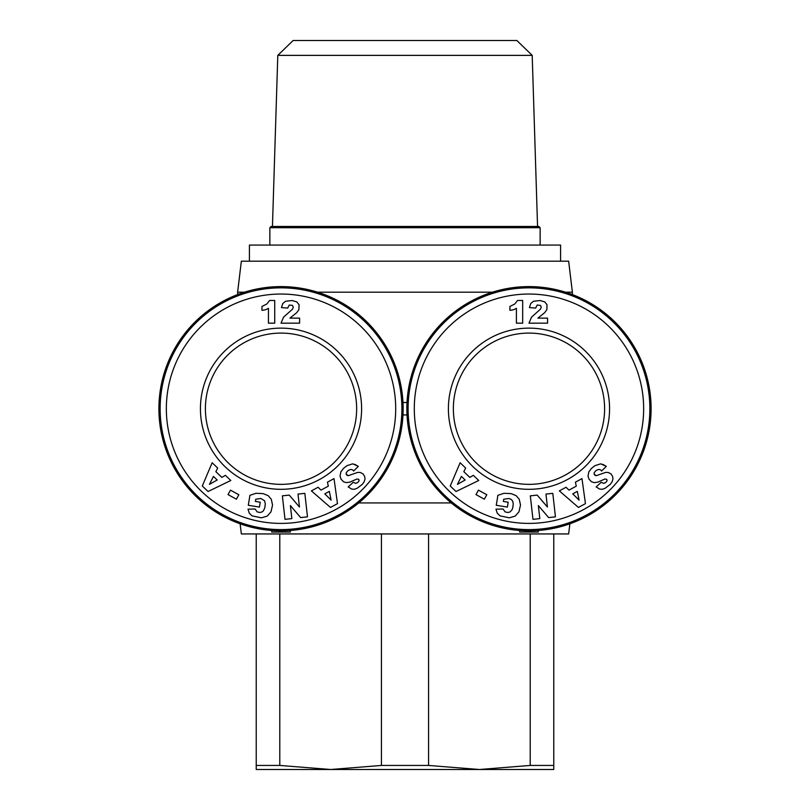<?xml version="1.0" encoding="UTF-8"?>
<svg xmlns="http://www.w3.org/2000/svg" width="810" height="810" viewBox="0 0 810 810"><rect width="100%" height="100%" fill="white"/><g stroke="black" fill="none" stroke-linecap="round" stroke-linejoin="round"><path stroke-width="1.21" d="M453.276 502.939C443.607 496.55 435.416 488.369 428.692 478.406M553.777 533.942L553.777 769.5L479.388 769.5L428.561 765.44L381.439 765.44L330.612 769.5L405 769.5L256.223 769.5L256.223 533.942M272.443 226.466L277.8 55.374L293.139 40.5L516.861 40.5L532.2 55.374L537.556 226.466M405 226.466L538.893 226.466L540.138 227.711L269.862 227.711L271.107 226.466L405 226.466M569.875 523.787L568.65 533.942L241.35 533.942L240.124 523.787M572.376 294.567L572.376 292.177L565.471 292.177M492.49 292.177L317.51 292.177M451.291 502.939L358.708 502.939M249.409 261.184L249.409 245.065L560.591 245.065L560.591 261.184M403.137 408.716A122.118 122.118 0 0 1 281.019 530.844A122.118 122.118 0 0 1 158.902 408.716A122.118 122.118 0 0 1 281.019 286.598A122.118 122.118 0 0 1 403.137 408.716M572.376 292.177L568.65 261.184L241.35 261.184L237.624 292.177L244.529 292.177M651.098 408.716A122.118 122.118 0 0 1 528.981 530.844A122.118 122.118 0 0 1 406.863 408.716A122.118 122.118 0 0 1 528.981 286.598A122.118 122.118 0 0 1 651.098 408.716M401.902 408.716A120.882 120.882 0 0 1 281.019 529.598A120.882 120.882 0 0 1 160.137 408.716A120.882 120.882 0 0 1 281.019 287.844A120.882 120.882 0 0 1 401.902 408.716M649.863 408.716A120.882 120.882 0 0 1 528.981 529.598A120.882 120.882 0 0 1 408.098 408.716A120.882 120.882 0 0 1 528.981 287.844A120.882 120.882 0 0 1 649.863 408.716M395.705 408.716A114.686 114.686 0 0 1 281.019 523.402A114.686 114.686 0 0 1 166.344 408.716A114.686 114.686 0 0 1 281.019 294.04A114.686 114.686 0 0 1 395.705 408.716M643.656 408.716A114.686 114.686 0 0 1 528.981 523.402A114.686 114.686 0 0 1 414.295 408.716A114.686 114.686 0 0 1 528.981 294.04A114.686 114.686 0 0 1 643.656 408.716M200.434 408.716A80.585 80.585 0 0 1 281.019 328.131A80.585 80.585 0 0 1 361.604 408.716A80.585 80.585 0 0 1 281.019 489.311A80.585 80.585 0 0 1 200.434 408.716M356.643 408.716A75.624 75.624 0 0 0 281.019 333.092A75.624 75.624 0 0 0 205.396 408.716A75.624 75.624 0 0 0 281.019 484.35A75.624 75.624 0 0 0 356.643 408.716M448.396 408.716A80.585 80.585 0 0 1 528.981 328.131A80.585 80.585 0 0 1 609.565 408.716A80.585 80.585 0 0 1 528.981 489.311A80.585 80.585 0 0 1 448.396 408.716M604.604 408.716A75.624 75.624 0 0 0 528.981 333.092A75.624 75.624 0 0 0 453.357 408.716A75.624 75.624 0 0 0 528.981 484.35A75.624 75.624 0 0 0 604.604 408.716M277.8 55.374L532.2 55.374M553.777 765.44L530.216 765.44L479.388 769.5L405 769.5M330.612 769.5L279.784 765.44L256.223 765.44M381.439 765.44L381.439 533.942M279.784 533.942L279.784 765.44M428.561 765.44L428.561 533.942M530.216 765.44L530.216 533.942M407.015 402.519L402.985 402.519M402.985 414.923L407.015 414.923M290.314 530.489L290.314 532.079L271.725 532.079L271.725 530.489M538.275 530.489L538.275 532.079L519.686 532.079L519.686 530.489M268.444 323.17L268.444 308.296A12.413 12.413 0 0 1 261.954 310.281L261.954 306.453L266.854 303.993L269.598 300.469L274.722 300.469L274.722 323.17L268.444 323.17M292.531 305.431L289.251 305.036L287.671 308.094L281.465 307.587L282.791 303.507L285.565 301.239L292.177 300.53L296.835 301.907L299.072 304.773L298.89 309.693L296.652 312.731L289.94 318.117L299.599 318.117L299.599 323.17L281.019 323.17L283.591 317.115L292.511 309.177L293.281 307.182L292.531 305.431M330.48 507.435L311.394 490.89L318.107 487.245L321.013 490.111L328.313 486.152L327.453 482.173L334.014 478.609L337.486 503.638L330.48 507.435M261.427 517.823L252.123 515.879L249.288 513.206L248.002 509.156L255.16 509.034L257.114 511.88L259.939 512.497L261.974 511.981L263.452 510.745L264.799 507.84L265.305 503.79L264.546 500.742L260.84 498.474L255.768 499.243L255.413 501.451L260.233 502.22L259.443 507.09L248.305 505.288L249.915 495.325L256.041 493.28L263.27 493.654L268.252 495.72L271.299 499.264L272.545 505.065L270.996 511.819L267.29 516.081L261.427 517.823M202.298 486.01L212.149 462.753L217.688 468.018L215.855 471.673L221.869 477.384L225.393 475.349L230.799 480.492L208.069 491.508L202.298 486.01M236.398 499.193L228.035 494.596L230.475 490.151L238.839 494.738L236.398 499.193M300.692 517.6L290.395 505.582L291.843 518.592L284.998 519.352L282.366 495.852L289.221 495.092L299.457 507.009L298.009 494.1L304.843 493.341L307.476 516.841L300.692 517.6M362.353 484.299L357.089 488.329L354.253 489.28L351.763 489.108L348.178 486.921L353.281 482.274L355.641 483.357L357.615 482.659L359.134 480.765L358.81 479.338L356.977 479.004L349.778 482.152L346.326 482.638L343.653 481.839L341.081 479.257L340.058 476.138L340.858 471.845L343.582 468.312L346.984 465.669L352.714 463.826L358.324 466.378L353.616 471.035C352.33 469.02 350.325 469 347.601 470.964L346.265 472.736L346.204 474.174L348.259 475.693L357.635 472.412L360.268 472.453L363.062 473.921L364.682 476.462L365.006 478.953L364.125 481.889L362.353 484.299M516.405 323.17L516.405 308.296A12.413 12.413 0 0 1 509.905 310.281L509.905 306.453L514.806 303.993L517.56 300.469L522.683 300.469L522.683 323.17L516.405 323.17M540.493 305.431L537.202 305.036L535.633 308.094L529.426 307.587L530.753 303.507L533.527 301.239L540.138 300.53L544.786 301.907L547.034 304.773L546.851 309.693L544.614 312.731L537.891 318.117L547.56 318.117L547.56 323.17L528.981 323.17L531.552 317.115L540.462 309.177L541.242 307.182L540.493 305.431M578.441 507.435L559.346 490.89L566.068 487.245L568.974 490.111L576.274 486.152L575.414 482.173L581.975 478.609L585.448 503.638L578.441 507.435M509.389 517.823L500.074 515.879L497.249 513.206L495.963 509.156L503.121 509.034L505.075 511.88L507.9 512.497L509.935 511.981L511.95 509.946L512.75 507.84L513.267 503.79L512.608 500.944L511.049 499.294L508.801 498.474L503.729 499.243L503.375 501.451L508.194 502.22L507.404 507.09L496.267 505.288L497.877 495.325L504.002 493.28L511.231 493.654L516.213 495.72L519.25 499.264L520.506 505.065L518.947 511.819L515.251 516.081L509.389 517.823M450.249 486.01L460.11 462.753L465.649 468.018L463.816 471.673L469.83 477.384L473.354 475.349L478.761 480.492L456.03 491.508L450.249 486.01M484.35 499.193L475.986 494.596L478.437 490.151L486.8 494.738L484.35 499.193M548.654 517.6L538.356 505.582L539.804 518.592L532.96 519.352L530.327 495.852L537.182 495.092L547.408 507.009L545.97 494.1L552.805 493.341L555.437 516.841L548.654 517.6M610.315 484.299L605.05 488.329L602.215 489.28L599.724 489.108L596.14 486.921L601.243 482.274L603.602 483.357L605.576 482.659L607.095 480.765L606.771 479.338L604.938 479.004L597.729 482.152L594.287 482.638L591.614 481.839L589.042 479.257L588.019 476.138L588.819 471.845L591.543 468.312L594.945 465.669L600.676 463.826L606.285 466.378L601.577 471.035C600.291 469.02 598.286 469 595.553 470.964L594.216 472.736L594.165 474.174L596.221 475.693L605.596 472.412L608.229 472.453L611.013 473.921L612.644 476.462L612.967 478.953L612.087 481.889L610.315 484.299M347.429 475.521L346.518 474.812M346.204 474.174L346.174 473.07M358.324 466.378L354.8 464.302M595.38 475.521L594.479 474.812M594.165 474.174L594.135 473.07M595.553 470.964C598.286 469 600.291 469.02 601.577 471.035M606.285 466.378L602.762 464.302M324.79 493.877L331.128 500.114L329.346 491.397L324.79 493.877M213.445 476.422L209.456 484.37L217.202 479.996L213.445 476.422M572.751 493.877L579.089 500.114L577.307 491.397L572.751 493.877M461.396 476.422L457.417 484.37L465.163 479.996L461.396 476.422M540.138 245.065L540.138 227.711M269.862 245.065L269.862 227.711M237.624 294.567L237.624 292.177"/></g></svg>
